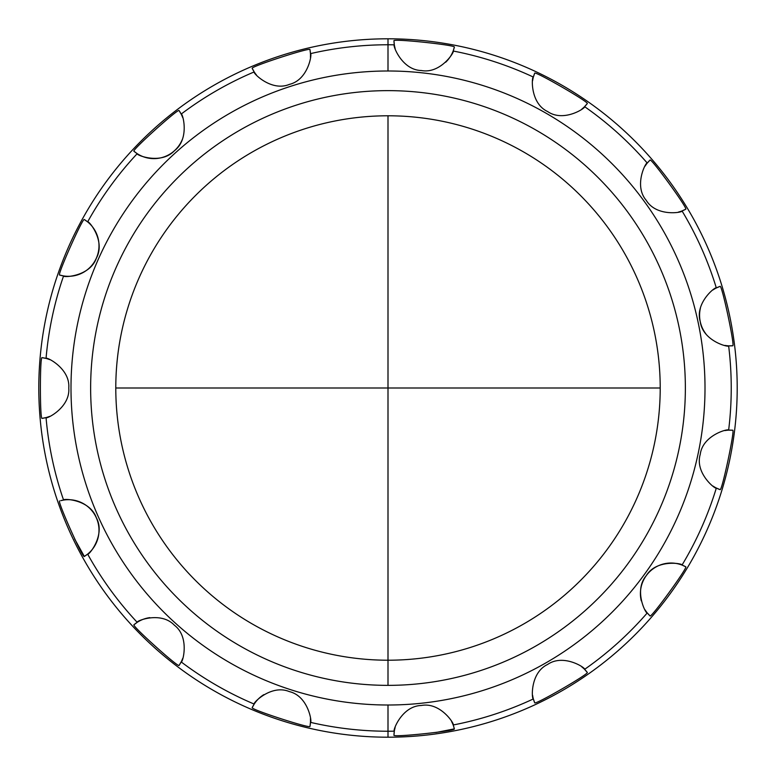 <?xml version="1.0" encoding="UTF-8"?>
<svg xmlns="http://www.w3.org/2000/svg" width="776" height="776" viewBox="0 0 776 776"><rect width="100%" height="100%" fill="white"/><g stroke="black" fill="none" stroke-linecap="round" stroke-linejoin="round"><path stroke-width="1.16" d="M67.299 499.705A30.613 30.613 0 0 0 60.819 500.636L63.574 500.064A343.235 343.235 0 0 1 46.046 417.575L42.079 418.361C39.848 420.408 39.818 355.631 42.079 357.639L46.046 358.425A343.235 343.235 0 0 1 63.574 275.936L59.636 275.034C56.764 276.004 83.09 216.814 84.332 219.569L87.639 221.887A343.235 343.235 0 0 1 137.206 153.667L133.967 151.242C130.95 150.951 179.081 107.592 179.091 110.619L181.167 114.082A343.235 343.235 0 0 1 254.198 71.916L252.229 68.385C249.591 66.901 311.195 46.861 309.973 49.625L310.458 53.641A343.235 343.235 0 0 1 388 44.765L388 38.8A349.2 349.2 0 0 0 38.8 388A349.2 349.2 0 0 0 388 737.2L388 731.235A343.235 343.235 0 0 1 310.458 722.359L309.973 726.375C311.234 729.13 249.62 709.138 252.229 707.615L254.198 704.084A343.235 343.235 0 0 1 181.167 661.918L179.091 665.381C179.12 668.417 130.969 625.087 133.967 624.758L137.206 622.333A343.235 343.235 0 0 1 87.639 554.112C88.231 556.053 105.895 535.207 96.369 517.825C89.764 499.084 62.487 498.337 63.574 500.064L60.819 500.636A30.613 30.613 0 0 1 84.332 556.431L87.639 554.112L84.332 556.431L74.622 538.922M42.079 418.361A30.613 30.613 0 0 0 49.615 416.392A30.613 30.613 0 0 1 42.079 418.361L46.046 417.575C45.803 419.593 70.412 407.74 68.773 387.99C70.364 368.183 45.745 356.397 46.046 358.425L42.079 357.639C39.818 355.631 39.848 420.408 42.079 418.361M49.586 359.598A30.613 30.613 0 0 0 43.291 357.823A30.613 30.613 0 0 1 49.586 359.598M67.318 276.305A30.613 30.613 0 0 1 59.636 275.034L63.574 275.936C62.536 277.682 89.841 276.857 96.379 258.146C105.895 240.696 88.183 219.928 87.639 221.887L84.332 219.569A30.613 30.613 0 0 1 90.394 224.409M182.147 139.845L182.147 139.845A30.613 30.613 0 0 1 133.967 151.242L137.206 153.667C135.548 154.841 160.826 165.191 174.406 150.757C190.198 138.691 182.467 112.51 181.167 114.082L179.091 110.619A30.613 30.613 0 0 1 182.661 117.506A30.613 30.613 0 0 0 179.77 111.637M179.091 110.619C179.081 107.592 130.95 150.951 133.967 151.242A30.613 30.613 0 0 0 140.475 155.52M133.967 624.758C130.969 625.087 179.12 668.417 179.091 665.381A30.613 30.613 0 0 0 182.67 658.465A30.613 30.613 0 0 1 179.091 665.381L181.167 661.918A343.235 343.235 0 0 0 254.198 704.084C252.19 703.735 270.999 683.957 289.341 691.6C308.635 696.14 312.301 723.213 310.458 722.359C312.301 723.213 308.635 696.14 289.341 691.6C270.999 683.957 252.19 703.735 254.198 704.084L252.229 707.615C249.62 709.138 311.234 729.13 309.973 726.375A30.613 30.613 0 0 0 310.429 718.605A30.613 30.613 0 0 1 309.973 726.375L310.458 722.359A343.235 343.235 0 0 0 388 731.235L388 705.006A317.006 317.006 0 0 1 70.994 388A317.006 317.006 0 0 1 388 70.994L388 44.765A343.235 343.235 0 0 0 310.458 53.641C312.291 52.729 308.702 79.792 289.37 84.39C271.086 92.053 252.21 72.313 254.198 71.916C252.21 72.313 271.086 92.053 289.37 84.39C308.702 79.792 312.291 52.729 310.458 53.641L309.973 49.625C311.195 46.861 249.591 66.901 252.229 68.385L254.198 71.916A343.235 343.235 0 0 0 181.167 114.082C182.467 112.51 190.198 138.691 174.406 150.757C160.826 165.191 135.548 154.841 137.206 153.667A343.235 343.235 0 0 0 87.639 221.887C88.183 219.928 105.895 240.696 96.379 258.146C89.841 276.857 62.536 277.682 63.574 275.936A343.235 343.235 0 0 0 46.046 358.425C45.745 356.397 70.364 368.183 68.773 387.99C70.412 407.74 45.803 419.593 46.046 417.575A343.235 343.235 0 0 0 63.574 500.064C62.487 498.337 89.764 499.084 96.369 517.825C105.895 535.207 88.231 556.053 87.639 554.112A343.235 343.235 0 0 0 137.206 622.333L133.967 624.758A30.613 30.613 0 0 1 140.456 620.49M310.177 50.838A30.613 30.613 0 0 1 310.429 57.375A30.613 30.613 0 0 0 310.177 50.838M256.429 74.942A30.613 30.613 0 0 1 252.229 68.385A30.613 30.613 0 0 0 256.429 74.942M641.277 600.847L641.277 600.847A30.613 30.613 0 0 1 685.703 566.771L682.036 565.064A343.235 343.235 0 0 0 716.335 488.026C716.209 490.063 694.568 473.428 700.243 454.387C702.755 434.725 729.294 428.245 728.635 430.166C729.294 428.245 702.755 434.725 700.243 454.387C694.568 473.428 716.209 490.063 716.335 488.026L720.05 489.617C721.835 492.052 735.289 428.682 732.68 430.224A30.613 30.613 0 0 0 724.9 430.583A30.613 30.613 0 0 1 732.68 430.224L728.635 430.166A343.235 343.235 0 0 0 728.635 345.834C729.343 347.745 702.813 341.353 700.253 321.642C694.549 302.659 716.151 285.946 716.335 287.974C716.151 285.946 694.549 302.659 700.253 321.642C702.813 341.353 729.343 347.745 728.635 345.834L732.68 345.776C735.299 347.27 721.806 283.909 720.05 286.383A30.613 30.613 0 0 0 713.095 289.875A30.613 30.613 0 0 1 720.05 286.383L716.335 287.974A343.235 343.235 0 0 0 682.036 210.936C683.462 212.391 656.622 217.338 646.262 200.373C633.332 185.357 646.272 161.301 647.262 163.076C646.272 161.301 633.332 185.357 646.262 200.373C656.622 217.338 683.462 212.391 682.036 210.936L685.703 209.229C688.71 209.53 650.618 157.14 650.016 160.108A30.613 30.613 0 0 0 645.079 166.132A30.613 30.613 0 0 1 650.016 160.108L647.262 163.076A343.235 343.235 0 0 0 584.59 106.642C586.491 107.398 563.977 122.831 547.623 111.55C529.698 103.092 531.735 75.844 533.364 77.067C531.735 75.844 529.698 103.092 547.623 111.55C563.977 122.831 586.491 107.398 584.59 106.642L587.257 103.606C590.119 102.655 534.014 70.286 534.674 73.245A30.613 30.613 0 0 0 532.608 80.752A30.613 30.613 0 0 1 534.674 73.245L533.364 77.067A343.235 343.235 0 0 0 453.165 51.012C455.202 50.925 440.913 74.176 421.378 70.529C401.57 70.092 392.346 44.368 394.324 44.824A30.613 30.613 0 0 0 395.139 48.5A30.613 30.613 0 0 1 393.965 40.798L394.324 44.824C392.346 44.368 401.57 70.092 421.378 70.529C440.913 74.176 455.202 50.925 453.165 51.012L454.348 47.142A30.613 30.613 0 0 1 445.686 62.235L445.686 62.235M393.965 40.798A30.613 30.613 0 0 0 394.16 43.592L393.965 40.798C392.161 38.363 456.589 45.115 454.348 47.142C456.589 45.115 392.161 38.363 393.965 40.798M451.613 54.407A30.613 30.613 0 0 0 454.047 48.335L453.165 51.012A343.235 343.235 0 0 1 533.364 77.067L534.674 73.245C534.014 70.286 590.119 102.655 587.257 103.606A30.613 30.613 0 0 1 581.796 109.125A30.613 30.613 0 0 0 586.491 104.566L584.59 106.642A343.235 343.235 0 0 1 647.262 163.076L650.016 160.108C650.618 157.14 688.71 209.53 685.703 209.229L684.616 209.801A30.613 30.613 0 0 1 678.476 212.061A30.613 30.613 0 0 0 684.616 209.801L682.036 210.936A343.235 343.235 0 0 1 716.335 287.974L720.05 286.383C721.806 283.909 735.299 347.27 732.68 345.776A30.613 30.613 0 0 1 724.92 345.417A30.613 30.613 0 0 0 731.448 345.853L728.635 345.834A343.235 343.235 0 0 1 728.635 430.166L732.68 430.224C735.289 428.682 721.835 492.052 720.05 489.617L718.896 489.19A30.613 30.613 0 0 1 713.115 486.135A30.613 30.613 0 0 0 718.896 489.19L716.335 488.026A343.235 343.235 0 0 1 682.036 565.064C683.413 563.58 656.535 558.701 646.253 575.647C633.323 590.74 646.321 614.737 647.262 612.924L650.016 615.892C650.657 618.841 688.71 566.422 685.703 566.771A30.613 30.613 0 0 0 678.447 563.929M705.83 333.806L705.83 333.806A30.613 30.613 0 0 1 700.388 308.285A30.613 30.613 0 0 0 700.388 308.295M649.134 615.028A30.613 30.613 0 0 1 645.089 609.887A30.613 30.613 0 0 0 649.134 615.028L647.262 612.924C646.321 614.737 633.323 590.74 646.253 575.647C656.535 558.701 683.413 563.58 682.036 565.064L685.703 566.771C688.71 566.422 650.657 618.841 650.016 615.892L649.134 615.028M584.59 669.358C586.462 668.553 563.89 653.169 547.604 664.46C529.649 672.986 531.764 700.204 533.364 698.933L534.674 702.755C534.053 705.714 590.148 673.306 587.257 672.394L584.59 669.358A343.235 343.235 0 0 0 647.262 612.924A343.235 343.235 0 0 1 584.59 669.358L587.257 672.394A30.613 30.613 0 0 0 581.777 666.856A30.613 30.613 0 0 1 587.257 672.394C590.148 673.306 534.053 705.714 534.674 702.755L534.218 701.611A30.613 30.613 0 0 1 532.608 695.267A30.613 30.613 0 0 0 534.218 701.611L533.364 698.933C531.764 700.204 529.649 672.986 547.604 664.46C563.89 653.169 586.462 668.553 584.59 669.358M453.165 724.988C455.192 725.027 440.826 701.785 421.358 705.481C401.493 705.966 392.346 731.681 394.324 731.176L393.965 735.202A30.613 30.613 0 0 1 395.13 727.529A30.613 30.613 0 0 0 394.024 733.97L394.324 731.176C392.346 731.681 401.493 705.966 421.358 705.481C440.826 701.785 455.192 725.027 453.165 724.988A343.235 343.235 0 0 0 533.364 698.933A343.235 343.235 0 0 1 453.165 724.988L453.582 726.161L453.165 724.988M451.603 721.564A30.613 30.613 0 0 1 454.348 728.858L453.582 726.161L454.348 728.858A30.613 30.613 0 0 0 451.603 721.564M252.229 707.615A30.613 30.613 0 0 1 256.42 701.067M263.84 694.646L263.84 694.646A30.613 30.613 0 0 0 252.782 706.509M181.167 661.918C182.506 663.441 190.159 637.222 174.387 625.223C160.729 610.78 135.509 621.198 137.206 622.333C135.509 621.198 160.729 610.78 174.387 625.223C190.159 637.222 182.506 663.441 181.167 661.918M149.846 617.638L149.846 617.638A30.613 30.613 0 0 0 134.917 623.972M84.332 219.569C83.09 216.814 56.764 276.004 59.636 275.034A30.613 30.613 0 0 0 85.37 220.229M394.024 733.97L393.965 735.202C392.2 737.656 456.627 730.866 454.348 728.858L435.821 732.515M59.636 500.966C56.755 500.045 83.129 559.215 84.332 556.431A30.613 30.613 0 0 0 90.414 551.571M388 737.2A349.2 349.2 0 0 1 38.8 388A349.2 349.2 0 0 1 388 38.8L388 70.994A317.006 317.006 0 0 0 70.994 388A317.006 317.006 0 0 0 388 705.006A317.006 317.006 0 0 0 705.006 388A317.006 317.006 0 0 0 388 70.994A317.006 317.006 0 0 1 705.006 388A317.006 317.006 0 0 1 388 705.006L388 731.235A343.235 343.235 0 0 0 394.324 731.176A343.235 343.235 0 0 1 388 731.235L388 737.2A349.2 349.2 0 0 0 737.2 388A349.2 349.2 0 0 0 388 38.8A349.2 349.2 0 0 1 737.2 388A349.2 349.2 0 0 1 388 737.2M388 685.363A297.363 297.363 0 0 1 90.637 388A297.363 297.363 0 0 1 388 90.637A297.363 297.363 0 0 0 90.637 388A297.363 297.363 0 0 0 388 685.363L388 660.211A272.211 272.211 0 0 1 115.789 388A272.211 272.211 0 0 1 388 115.789L388 388L115.789 388A272.211 272.211 0 0 0 388 660.211L388 388L660.211 388A272.211 272.211 0 0 0 388 115.789A272.211 272.211 0 0 0 115.789 388L388 388L388 115.789A272.211 272.211 0 0 1 660.211 388L388 388L388 660.211A272.211 272.211 0 0 0 660.211 388A272.211 272.211 0 0 1 388 660.211L388 685.363A297.363 297.363 0 0 0 685.363 388A297.363 297.363 0 0 0 388 90.637A297.363 297.363 0 0 1 685.363 388A297.363 297.363 0 0 1 388 685.363M394.324 44.824A343.235 343.235 0 0 0 388 44.765A343.235 343.235 0 0 1 394.324 44.824L394.16 43.592M454.348 47.142L454.047 48.335M587.257 103.606L586.491 104.566M732.68 345.776L731.448 345.853"/></g></svg>
